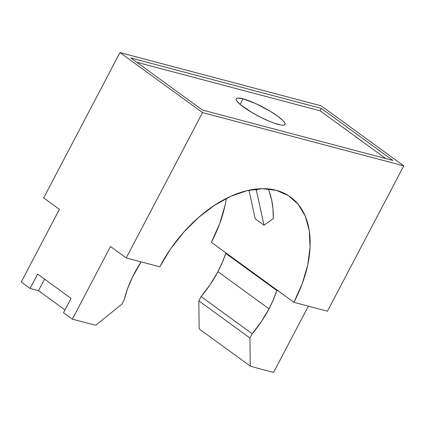 <?xml version="1.0" encoding="UTF-8"?>
<svg xmlns="http://www.w3.org/2000/svg" width="425" height="425" viewBox="0 0 425 425"><rect width="100%" height="100%" fill="white"/><g stroke="black" fill="none" stroke-linecap="round" stroke-linejoin="round"><path stroke-width="0.64" d="M278.173 124.382A27.524 5.031 -152.3 0 1 250.33 111.578A27.524 5.031 -152.3 0 1 236.242 98.818A27.524 5.031 -152.3 0 1 243.042 98.834L240.12 104.407L243.042 98.834L255.478 103.498L269.641 110.893L277.658 116.126L283.082 120.668L284.543 122.458L285.085 123.834L284.686 124.738L283.358 125.136L281.159 125.019L274.507 123.255L270.311 121.683L260.971 117.449L251.573 112.328L240.454 104.688L236.672 100.757L236.13 99.386L236.528 98.483L237.857 98.079L243.042 98.834A27.524 5.031 -152.3 0 1 270.884 111.642A27.524 5.031 -152.3 0 1 284.973 124.403A27.524 5.031 -152.3 0 1 278.173 124.382M269.009 308.826A85.234 52.36 -54 0 1 252.19 333.726L201.099 296.565A85.234 52.36 126 0 0 217.913 271.665L269.009 308.826L273.344 299.715L276.84 290.535L278.178 290.891L227.083 253.73L225.744 253.38L222.254 262.56L217.913 271.665L210.21 284.538L201.099 296.565L252.19 333.726L249.937 338.018L198.842 300.858L201.099 296.565L198.842 300.858L199.166 328.913L250.261 366.074L257.258 368.124L250.261 366.074L249.937 338.018L252.19 333.726L261.306 321.693L269.009 308.826L217.913 271.665A85.234 52.36 126 0 0 225.744 253.38L276.84 290.535A85.234 52.36 -54 0 1 269.009 308.826M308.364 306.154L273.562 372.438L257.258 368.124L273.562 372.438L308.364 306.154M121.938 304.13L124.19 299.837L121.938 304.13L95.827 325.189L88.65 323.483L95.827 325.189L121.938 304.13M59.404 209.339L21.25 282.009L30.074 288.426L38.5 290.658L65.004 309.931L38.5 290.658L44.567 279.103L38.5 290.658L30.074 288.426L21.25 282.009L59.404 209.339L43.674 197.901L119.978 52.562L202.534 112.593L126.225 257.938L110.495 246.5L72.346 319.17L110.495 246.5L126.225 257.938L202.534 112.593L119.978 52.562L321.199 105.83L403.75 165.867L202.534 112.593L403.75 165.867L321.199 105.83L119.978 52.562L43.674 197.901L59.404 209.339M88.65 323.483L72.346 319.17L88.65 323.483M141.105 261.874L132.345 277.35L127.601 288.607L124.19 299.837A85.234 52.36 -54 0 1 141.105 261.874M225.181 204.882L219.72 223.571L211.358 242.292L293.909 302.329L327.447 311.206L403.75 165.867L327.447 311.206L293.909 302.329L302.271 283.603L307.737 264.913L310.091 246.983L309.246 230.493L305.235 216.086L298.212 204.308L288.442 195.612L276.308 190.342L262.273 188.684L246.872 190.719L230.706 196.355L214.391 205.381L198.549 217.457L183.802 232.103L170.701 248.774L159.763 266.815A108.253 66.502 -54 0 1 290.503 197.019A108.253 66.502 -54 0 1 293.909 302.329L278.178 290.891L276.84 290.535L225.744 253.38L227.083 253.73L211.358 242.292A108.253 66.502 126 0 0 226.376 198.427M269.115 191.186L271.596 199.601L272.983 208.792L273.259 218.636L264.021 225.218L255.239 218.833L264.021 225.218L256.339 190.246L254.926 189.215L256.339 190.246L258.273 188.87L256.339 190.246L264.021 225.218L273.259 218.636A108.253 66.502 126 0 0 268.202 188.918M385.772 158.567L320.099 110.808L136.696 62.252L320.099 110.808L321.358 108.412L130.799 57.965L202.369 110.017L392.934 160.464L321.358 108.412L392.934 160.464L202.369 110.017L130.799 57.965L321.358 108.412L320.099 110.808L385.772 158.567M63.522 312.752L72.346 319.17L63.522 312.752L71.071 298.377L37.618 274.051L30.074 288.426L37.618 274.051L71.071 298.377L63.522 312.752M159.763 266.815L126.225 257.938L159.763 266.815M255.239 218.833L248.96 190.241L255.239 218.833M198.842 300.858L199.166 328.913L250.261 366.074L249.937 338.018L198.842 300.858"/></g></svg>
